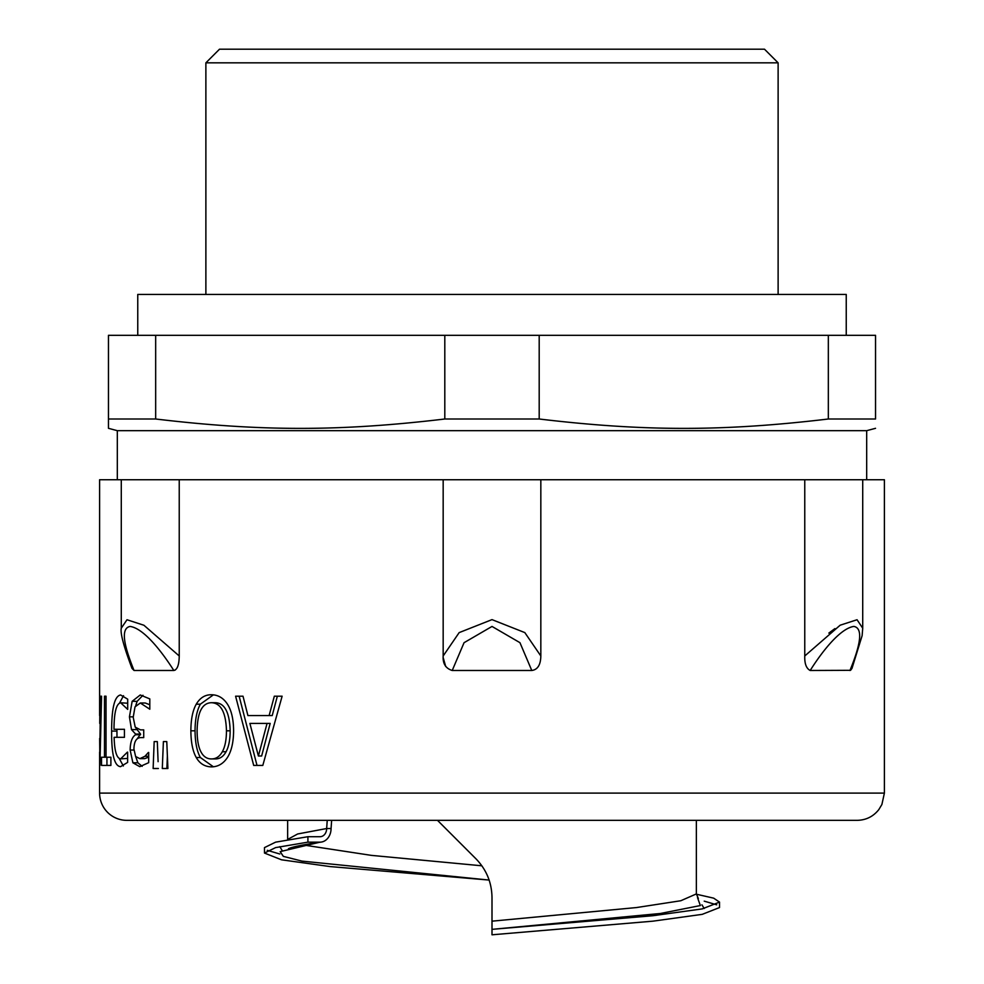 <?xml version="1.0" encoding="UTF-8"?>
<svg xmlns="http://www.w3.org/2000/svg" width="984" height="984" viewBox="0 0 984 984"><rect width="100%" height="100%" fill="white"/><g stroke="black" fill="none" stroke-linecap="round" stroke-linejoin="round"><path stroke-width="1.48" d="M106.936 765.429L106.936 757.237M104.489 696.205L106.038 696.205L104.489 696.205L104.489 757.237L110.897 757.237L110.897 765.429L101.524 765.429L101.524 757.237L104.489 757.237M106.038 696.205L106.038 757.237M137.133 738.935L140.54 734.064L135.94 728.086M142.151 766.339L137.883 762.784L135.669 756.548M149.802 704.741L145.214 702.994L140.318 702.994L135.005 706.869L133.209 717.299L135.214 727.114L140.454 729.857L143.725 729.857L143.725 737.606L140.847 737.606C136.382 737.692 134.07 741.53 133.922 749.107L135.632 756.511L139.851 758.639L144.746 758.639L148.682 757.151M135.755 705.528L137.145 701.309L142.963 695.282M136.505 729.587L131.499 729.587L129.433 716.856L132.151 701.309L140.245 694.975L149.802 698.898L149.802 709.218L140.318 702.994M140.54 734.064L135.583 734.064L131.499 729.587M140.54 734.74L135.583 734.74L135.583 734.064M148.682 752.465L148.682 762.674L139.753 766.659L132.889 762.784L130.146 750.054C130.282 742.108 132.09 737.004 135.583 734.74M139.851 758.639L144.968 756.278L148.375 752.465M167.907 768.504L162.298 768.504L163.393 741.592L166.776 741.592L167.907 768.504L166.874 768.504L167.378 755.946M211.363 702.711C202.163 702.994 197.415 712.367 197.107 730.817C197.169 740.029 198.424 747.004 200.884 751.739C203.356 756.524 206.849 758.922 211.363 758.922C215.963 758.996 219.617 756.598 222.322 751.739C225.028 746.893 226.418 739.919 226.468 730.817C225.914 712.367 220.883 702.994 211.363 702.711L215.262 702.711C224.647 702.994 229.616 712.367 230.158 730.817L226.468 730.817M230.158 730.817C230.108 739.919 228.743 746.893 226.062 751.739C223.393 756.598 219.801 758.996 215.262 758.922L211.363 758.922M213.38 766.782L200.367 757.52C196.911 751.309 195.139 742.403 195.053 730.817C195.09 719.39 196.862 710.51 200.367 704.175L213.393 694.852M200.367 757.52L196.259 757.52C192.753 751.309 190.958 742.403 190.871 730.817C190.908 719.39 192.704 710.51 196.259 704.175C200.023 697.816 205.066 694.679 211.412 694.753C218.005 694.79 223.356 697.927 227.452 704.175C231.474 710.436 233.516 719.316 233.602 730.817C233.503 742.33 231.437 751.235 227.415 757.52C223.331 763.707 217.993 766.831 211.412 766.88C204.783 766.708 199.74 763.596 196.259 757.52M267.058 723.412L249.887 723.412L258.398 755.995L267.058 723.412L270.182 723.412L261.646 755.995L258.398 755.995M269.124 715.565L274.327 696.205L282.125 696.205L262.802 765.429L253.7 765.429L235.594 696.205L243.011 696.205L247.907 715.565L272.224 715.565L277.34 696.205M257.008 765.429L239.149 696.205M158.375 768.504L153.135 768.504L154.168 741.592L157.317 741.592L158.104 761.665M123.344 765.97L119.261 758.504M116.985 737.324L116.924 729.304M127.699 703.228L120.663 702.773C116.309 703.646 114.082 712.49 113.996 729.304L124.439 729.304L124.439 737.324L114.119 737.324C114.513 751.198 116.69 758.381 120.663 758.861L127.637 758.418M119.581 702.994L123.529 695.688M127.637 752.133L127.637 762.391L120.552 766.659C114.427 766.167 111.45 754.322 111.635 731.1C111.623 708.062 114.611 696.02 120.589 694.975L127.699 699.181L127.699 709.39L120.663 702.773M120.663 758.861L127.391 752.133M100.171 723.412L99.753 755.995L100.762 723.412M100.749 696.205L101.561 696.205L100.749 696.205L100.319 715.565L100.971 715.565M121.278 627.731L121.278 479.737L99.605 479.737L99.605 715.565L100.319 715.565M101.561 696.205L99.925 765.429L99.642 738.431M99.728 723.412L99.802 715.565M804.764 655.971L840.151 625.209L857.052 619.736L862.734 628.222L862.119 635.689L851.984 668.382L850.582 670.313L810.176 670.485C806.302 668.468 804.494 663.622 804.764 655.971L804.764 479.737L884.395 479.737L884.395 793.104L881.885 804.506L878.798 809.635C873.251 816.572 866.031 820.152 857.138 820.349L126.862 820.349A27.244 27.244 0 0 1 99.605 793.104L99.605 752.096M173.861 670.485L175.287 670.03M443.231 657.816L445.715 666.512M531.778 670.485L452.222 670.485L464.054 642.7L492.012 626.439L519.946 642.675L531.778 670.485C537.633 669.723 540.659 664.876 540.831 655.971L540.831 479.737L804.764 479.737M452.222 670.485C445.703 668.468 442.677 663.622 443.169 655.971L443.169 479.737L540.831 479.737M173.824 670.485L134.045 670.485C126.788 652.404 118.547 628.493 130.146 626.439C144.119 628.481 162.335 652.38 173.824 670.485C177.304 669.723 179.113 664.876 179.236 655.971L179.236 479.737L443.169 479.737M134.045 670.485L132.004 668.382C123.75 646.525 120.171 633.13 121.278 628.186L121.278 628.21M108.461 418.999L108.461 335.323L828.331 335.323L828.331 418.999C723.474 431.496 644.053 431.496 539.195 418.999L444.805 418.999C339.947 431.496 260.526 431.496 155.669 418.999L108.461 418.999L108.461 428.311L117.317 430.684L866.683 430.684L875.539 428.311M539.195 335.323L539.195 418.999M444.805 335.323L444.805 418.999M155.669 335.323L155.669 418.999M828.331 335.323L875.539 335.323L875.539 418.999L828.331 418.999M875.539 418.999C875.539 431.496 875.539 431.496 875.539 418.999C875.539 431.496 875.539 431.496 875.539 418.999M179.236 655.971L143.922 625.258L126.998 619.748L121.278 628.186M121.278 479.737L179.236 479.737M540.831 655.971L524.829 632.601L492 619.625L459.159 632.614L443.169 655.971M810.176 670.485C821.677 652.232 839.893 628.505 853.841 626.414C865.428 628.468 857.359 652.306 849.955 670.485M828.848 633.093L834.924 628.591M764.494 49.2L219.506 49.2L205.877 62.828L778.123 62.828L764.494 49.2M205.877 294.437L205.877 62.828M846.24 335.323L846.24 294.437L137.76 294.437L137.76 335.323M117.317 479.737L117.317 430.684M696.364 820.349L696.364 893.927L680.805 900.741L636.513 907.556L492 921.172L492 897.42C491.729 882.476 486.416 869.635 476.035 858.884L437.499 820.349M287.635 820.349L287.635 839.426L297.648 833.977L326.663 828.528A8.18 6.617 -90 0 1 320.772 836.658A8.18 6.617 -90 0 1 320.046 836.707L307.918 836.707L307.918 842.156L320.046 842.156A13.628 11.021 90 0 0 321.251 842.07A13.628 11.021 90 0 0 331.067 828.528L331.645 820.349M327.229 820.349L326.663 828.528L331.067 828.528M492 921.172L492 934.8L652.896 921.172L702.207 914.357L719.513 907.556M481.865 865.797L371.423 855.379L303.121 844.961M716.733 904.825L704.224 901.147M320.046 842.156L280.169 851.627L283.33 856.375L301.99 861.111L489.159 880.065L330.107 866.572L281.522 859.807L264.475 853.054L275.606 847.605L307.918 842.156M697.508 897.617L700.362 905.551L660.399 913.484L492 929.351L652.896 915.723L702.207 908.909L719.513 902.107L713.683 898.158L696.364 894.21M279.788 854.001L267.267 850.324M264.475 853.054L264.475 847.605L275.606 842.156L307.918 836.707M133.935 750.054L130.146 750.054M137.883 762.784L132.889 762.784M148.682 756.278L144.968 756.278M137.145 701.309L132.151 701.309M133.209 716.856L129.433 716.856M226.062 751.739L222.322 751.739M200.367 704.175L196.259 704.175M195.053 730.817L190.871 730.817M116.911 731.1L111.635 731.1M884.395 793.104L99.605 793.104M704.212 908.503L701.936 904.825M282.064 850.324L279.776 846.658M862.722 627.448L862.722 479.737M778.123 62.828L778.123 294.437M866.683 430.684L866.683 479.737M288.423 848.7L289.358 848.306C293.872 846.56 304.499 844.481 321.251 842.07M719.525 907.556L719.525 902.107M696.364 893.927L698.357 898.527"/></g></svg>
